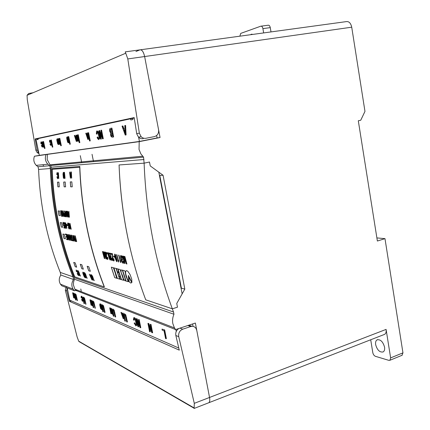 <?xml version="1.0" encoding="UTF-8"?>
<svg xmlns="http://www.w3.org/2000/svg" width="430" height="430" viewBox="0 0 430 430"><rect width="100%" height="100%" fill="white"/><g stroke="black" fill="none" stroke-linecap="round" stroke-linejoin="round"><path stroke-width="0.64" d="M169.888 229.937L169.114 225.89M384.565 347.15C382.937 341.613 380.426 339.189 377.04 339.867C375.793 340.71 375.331 342.307 375.653 344.661C377.255 350.16 379.765 352.584 383.178 351.928C384.42 351.095 384.882 349.499 384.565 347.15M52.25 168.581L79.819 166.453L52.25 168.581L52.277 169.296M194.29 403.335L386.092 329.401C386.414 331.831 385.925 333.481 384.63 334.352L194.124 408.446L194.29 403.335L178.686 336.454C178.348 332.976 179.692 330.557 182.718 329.192L190.705 326.542C192.898 325.94 194.656 326.558 195.983 328.402L196.768 330.385L209.539 397.465C210.023 400.061 209.797 401.808 208.873 402.716L208.356 402.921L208.873 402.716C209.786 401.942 210.012 400.19 209.539 397.465L195.37 323.043L175.623 329.568L75.782 290.4L74.868 289.18L73.449 285.052L73.546 282.101L74.465 279.253L74.121 277.619C67.214 260.532 61.796 242.676 57.878 224.051C53.981 205.422 51.718 186.464 51.089 167.195L50.735 165.502L50.009 164.83L47.176 159.535L47.386 154.37L139.207 141.647L160.051 137.525L144.636 56.54C143.512 51.761 141.948 49.531 139.949 49.853C141.943 49.574 143.507 51.804 144.636 56.54L127.796 58.937L139.352 133.166L141.153 136.74C142.556 138.062 144.152 138.573 145.937 138.272L154.381 136.616C157.53 135.633 158.928 133.332 158.568 129.715L144.636 56.54L351.724 27.192L364.968 111.386L360.748 120.239L358.303 120.76L377.379 241.026L384.984 238.645L376.884 237.914M74.121 277.619L173.526 312.013L172.328 308.815C155.547 263.402 146.141 214.85 144.12 163.163L119.072 164.959C119.954 188.566 122.647 211.748 127.162 234.506C131.704 257.248 137.896 279.022 145.738 299.823C129.892 257.677 121.002 212.721 119.072 164.959L144.12 163.163L143.55 157.149L140.836 153.859L139.035 149.425L139.207 141.647M175.623 329.568L174.446 327.918L172.828 323.602C172.247 320.431 172.624 317.313 173.962 314.255L173.526 312.013M74.465 279.253L173.962 314.255M51.965 168.587C52.664 187.432 54.916 205.959 58.722 224.18C62.554 242.391 67.811 259.87 74.492 276.63L74.68 276.694M79.819 166.453C80.571 187.491 83.022 208.163 87.177 228.475C91.359 248.771 97.094 268.229 104.377 286.842L104.243 286.912C96.997 268.411 91.289 249.077 87.113 228.905C82.963 208.727 80.491 188.184 79.706 167.281L79.851 167.275M51.089 167.195L144.007 159.508M43.07 144.12L42.274 141.9L41.898 141.911L42.957 147.06L43.344 146.99L42.882 144.792M43.054 147.243L42.204 142.9L43.683 147.017L44.048 146.867L42.952 141.701L42.613 141.916L43.473 146.049L42 141.954L42.274 141.9M49.789 142.244L49.896 140.922L50.143 141.078L50.869 143.765L50.686 144.797L50.143 143.835L49.928 144.002L50.847 145.512L51.17 144.964L50.493 141.078L49.746 140.207L49.531 140.411L49.525 142.163L50.068 142.19L50.143 141.083M50.847 145.512L51.45 144.91L51.234 142.663L50.772 141.024L49.746 140.207M50.761 144.389L50.143 143.835M61.323 145.657L59.818 138.342L59.243 138.455L60.748 145.759L61.323 145.657M70.305 144.168L68.752 136.589L68.15 136.702L69.698 144.276L70.305 144.168M79.851 142.588L78.249 134.724L77.615 134.848L79.211 142.701L79.851 142.588M96.798 134.155L97.212 131.843L97.949 132.37L99.104 137.396L98.551 138.675L97.427 137.046L97.105 137.369L97.583 138.611L98.733 139.626L99.491 138.331L99.244 135.084L98.174 131.773L96.992 130.897L96.492 131.392L96.368 133.945L97.121 134.095L97.454 132.015M98.733 139.626L99.819 138.272L99.567 135.02L98.497 131.714L96.992 130.897M98.615 138.53L97.75 136.987L97.427 137.046M113.305 137.009L113.644 136.944L111.886 128.081L110.343 128.382L109.666 128.941L109.671 131.161L110.682 133.182L110.618 135.133L111.053 136.455L112.112 137.208L113.305 137.009L111.553 128.145M134.257 117.997L131.08 118.266L134.257 117.997L132.709 118.347L132.934 119.519L130.817 119.965L130.591 118.798L38.012 138.616L38.184 139.438L37.13 139.664L36.953 138.842L35.91 139.067L39.334 155.359L139.422 141.438L138.611 137.272M125.737 134.988L126.087 134.923L125.608 125.431L124.77 125.587L124.947 128.473L123.845 128.678L122.905 125.958L122.039 126.124L125.237 135.074L125.737 134.988L125.254 125.495M99.325 130.596L98.927 130.672L100.625 139.159L100.996 139.1L99.663 132.424L102.555 138.842L103.286 138.713L101.577 130.156L100.873 130.29L102.211 137.003L99.325 130.596L99.653 130.532L101.931 135.59M100.996 139.1L101.324 139.035L100.276 133.778M90.241 140.863L88.591 132.693L87.919 132.822L89.564 140.986L90.241 140.863M88.102 139.374L88.413 139.315L87.876 132.832L87.285 132.945L87.467 134.912L86.661 135.063L86.059 133.187L85.774 133.246L87.817 139.422L88.102 139.374L87.559 132.892M86.978 135.004L86.371 133.128L86.059 133.187M77.599 138.057L76.524 135.197L76.121 135.138L77.26 141.131L77.717 141.045L77.137 138.191M77.384 141.336L76.443 136.348L78.217 141.061L78.647 140.884L77.416 134.945L77.013 135.192L77.981 139.949L76.218 135.251L76.524 135.197M76.567 141.362L76.008 135.16L75.943 137.089L75.207 137.229L74.368 135.482L76.309 141.405L76.873 141.303L76.535 137.568M75.508 137.17L74.933 135.375L74.632 135.434M68.87 142.69L69.165 142.636L67.956 136.745L66.741 137.148L66.763 138.745L67.612 142.147L68.246 142.798L68.87 142.69L67.66 136.799M59.243 141.276L58.276 138.67L57.948 138.707L59.034 144.281L59.447 144.206L58.931 141.701M59.141 144.475L58.249 139.831L59.861 144.227L60.259 144.066L59.093 138.535L58.727 138.766L59.641 143.19L58.034 138.815L58.319 138.761M52.831 147.065L51.364 140.003L50.815 140.105L52.283 147.162L52.831 147.065M45.005 148.361L43.581 141.529L43.059 141.631L44.483 148.457L45.005 148.361M41.156 143.867L41.473 142.749L42.172 145.34L42.011 146.329L41.301 145.56L42.167 147.017L42.462 146.496L41.801 142.749L41.097 141.905L40.904 142.104L40.909 143.792L41.43 143.814L41.484 142.776M42.032 142.652L41.097 141.905M42.167 147.017L42.731 146.442L42.645 145.566M42.081 145.921L41.5 145.399M75.831 300.038L74.831 294.899L75.18 294.442L77.206 300.629L75.804 294.668L74.992 293.652L74.514 294.125L75.556 299.92L76.094 299.963L75.288 294.566M77.206 300.629L77.47 300.554L76.067 294.593L74.992 293.652M84.258 303.65L83.232 298.35L83.608 297.888L84.103 298.463L85.726 304.279L84.275 298.13L83.42 297.076L82.904 297.549L83.963 303.526L84.527 303.575L83.716 298.006M85.726 304.279L85.989 304.204L84.543 298.049L83.42 297.076M93.498 307.611L92.45 302.139L92.858 301.666L93.38 302.269L95.062 308.288L93.568 301.925L92.66 300.823L92.101 301.306L93.181 307.477L93.772 307.531L92.724 302.053L92.961 301.785M95.062 308.288L95.342 308.202L93.847 301.844L92.66 300.823M103.109 311.734L102.039 306.074L102.48 305.596L103.039 306.224L104.447 312.309L104.786 312.454L103.243 305.875L102.275 304.725L101.673 305.214L102.775 311.589L103.394 311.648L102.319 305.993L102.582 305.708M104.786 312.454L105.07 312.368L103.528 305.789L102.275 304.725M113.627 316.243L112.531 310.39L113.015 309.901L113.606 310.557L115.063 316.862L115.428 317.017L113.832 310.202L112.805 308.998L112.144 309.492L113.267 316.093L113.918 316.158L112.821 310.299L113.111 310.008M115.428 317.017L115.718 316.926L114.127 310.111L112.805 308.998M150.011 331.842L148.726 325.343L151.838 332.627L152.634 332.723L150.989 324.392L150.226 324.317L151.516 330.853L148.404 323.575L148.721 323.473L147.936 323.387L149.575 331.654L150.328 331.74L149.355 326.816M151.204 329.272L148.721 323.473M133.913 320.253L133.859 319.399L134.429 318.608L135.213 319.485L136.326 324.306L135.686 325.021L134.504 323.005L134.149 323.075L135.858 325.913L136.724 325.311L136.546 322.495L135.477 319.135L134.219 317.7L133.655 317.797L133.445 319.818L134.219 320.156L134.563 318.759M135.858 325.913L137.03 325.214L136.858 322.398L135.789 319.038L134.525 317.603L133.655 317.797M135.853 324.833L134.816 322.909L134.149 323.075M178.783 348.042L69.746 300.145L67.177 287.901M175.854 329.493L176.241 331.476M138.342 326.848L137.089 320.57L140.046 327.579L140.798 327.671L139.191 319.624L138.471 319.554L139.728 325.87L136.772 318.866L137.084 318.77L136.337 318.689L137.933 326.676L138.648 326.752L137.713 322.054M139.411 324.29L137.084 318.77M164.685 329.955L162.008 329.106L162.207 330.116L164.061 330.874L165.555 338.512L166.05 338.722L166.378 338.614L164.685 329.955L162.008 329.106M125.184 321.199L124.06 315.125L124.587 314.626L125.221 315.319L126.732 321.86L127.124 322.032L125.469 314.954L124.367 313.696L123.652 314.19L124.791 321.033L125.479 321.108L124.356 315.029L124.678 314.728M127.124 322.032L127.425 321.936L125.77 314.862L124.367 313.696M123.302 318.85L123.598 318.759L123.2 313.131L122.604 313.099L122.743 314.814L121.867 314.454L120.948 312.427L123.302 318.85L122.905 313.223L122.604 313.099M122.727 314.593L122.163 314.362L121.561 312.465L120.948 312.427M111.112 313.685L110.193 309.181L112.144 314.126L112.698 314.147L111.526 308.391L110.988 308.38L111.913 312.906L109.962 307.966L110.252 307.875L109.704 307.858L110.87 313.583L111.402 313.599L110.827 310.788M111.563 311.207L110.252 307.875M101.958 309.81L102.243 309.724L101.104 304.166L99.808 303.978L99.787 305.3L100.609 308.606L101.958 309.81L100.819 304.252L99.808 303.978M91.278 305.279L90.407 301.065L92.176 305.66L92.681 305.676L91.569 300.301L91.079 300.296L91.956 304.521L90.187 299.93L90.461 299.85L89.961 299.839L91.063 305.192L91.552 305.198L91.031 302.693M91.601 302.817L90.461 299.85M81.426 297.985L81.582 296.963L81.845 297.243L82.56 299.893L82.329 300.629L81.523 299.517L82.479 301.312L82.85 301.059L82.227 297.452L81.195 296.324L81.136 297.759L81.689 297.909L81.775 297.168M82.479 301.312L83.114 300.984L82.952 299.006L82.495 297.377L81.7 296.206L81.195 296.324M82.442 300.264L82.028 299.43L81.523 299.517M73.858 297.899L73.03 293.943L74.648 298.232L75.11 298.243L74.057 293.195L73.611 293.195L74.438 297.162L73.079 292.803L72.622 292.792L73.675 297.818L74.121 297.823L73.648 295.582M74.078 295.453L73.079 292.803M93.52 161.653L92.036 154.3M80.297 155.671L81.727 162.712M145.738 299.823L172.328 308.815L177.477 307.192L176.757 303.456L184.819 289.111L163.067 175.257L150.242 165.926L158.821 172.167L182.143 293.878L176.757 303.456L177.477 307.192L172.328 308.815L145.738 299.823M126.141 270.739L125.565 271.943L125.651 273.792L127.269 278.774L128.86 281.44L128.317 275.496L131.903 282.3L131.752 279.194L130.107 274.641L127.973 271.454L126.812 270.68L126.141 270.739M128.758 277.113L129.242 281.876L130.698 283.058L131.795 282.639L128.742 276.888L129.242 281.876M125.157 271.927L125.969 276.173L128.307 281.72L126.114 281.059L124.136 275.06L122.631 270.223L124.807 270.793L125.157 271.927M120.986 270.233L121.126 272.599L122.717 276.049L123.335 278.527L124.463 280.344L125.802 280.967L122.324 270.137L121.276 269.927L120.911 270.502M124.958 280.715L125.796 280.94M120.497 270.615L123.625 280.317L121.496 279.677L119.868 274.775L118.051 268.997L120.169 269.551L120.497 270.615M121.179 279.581L120.163 276.495L118.959 276.146L119.981 279.221L121.179 279.581M119.911 275.727L118.938 272.717L117.567 272.33L118.481 275.329M118.707 272.029L117.761 268.922L116.288 268.508L117.25 271.62L118.707 272.029M116.32 268.519L117.25 271.62L118.718 272.007M119.68 279.135L116.003 268.454L113.934 267.879L117.336 278.425L119.68 279.135M115.557 274.485L116.783 278.264L114.724 277.646L112.848 272.002L111.338 267.186L113.38 267.729L115.783 274.55M122.867 256.054L124.426 261.87L123.517 256.199L123.84 256.275L126.065 262.262L124.496 256.42L124.888 256.506L126.92 264.015L126.382 263.886L124.082 257.763L125.028 263.552L124.517 263.429L122.496 255.974L122.867 256.054M121.54 259.731L122.588 259.978L122.373 259.177L121.325 258.935L121.093 256.291L122.776 258.478L121.959 256.404L121.05 255.441L120.583 255.716L120.572 257.092L121.556 260.854L122.657 262.929L123.528 263.187L123.48 261.144L123.098 261.053L123.216 262.203L122.733 262.332L121.54 259.731L122.582 259.957M118.589 255.103L120.868 262.531L120.938 260.827L120.438 260.709L118.949 255.183L118.589 255.103M116.551 254.651L118.814 262.031L118.879 260.338L118.384 260.22L116.906 254.732L116.551 254.651M114.563 255.033L116.068 260.553L116.965 261.741L117.277 260.843L115.482 254.705L114.665 254.108L114.67 255.796M114.407 256.344L114.654 257.258L113.789 257.059L113.547 256.151L114.407 256.344M112.413 255.603L112.187 257.21L112.579 259.07L113.391 260.704L114.144 260.768L113.826 258.645L113.498 258.564L113.74 259.989L113.456 260.123L112.708 258.376L112.526 253.759L111.047 253.431L111.268 254.248L112.364 254.495L112.354 255.957M110.655 255.205L110.435 256.801L110.827 258.65L111.628 260.274L112.375 260.338L112.058 258.226L111.73 258.145L111.886 259.741L110.951 257.962L110.763 253.367L109.301 253.039L109.521 253.856L110.601 254.098L110.596 255.554M107.968 253.549L109.752 259.537L110.537 260.085L110.494 258.451L108.849 253.222L108.059 252.641L108.081 254.297M107.145 252.56L107.435 253.668L107.086 253.587L106.796 252.485L107.145 252.56M106.344 252.904L105.382 252.007L105.296 253.463L106.35 255.882L106.522 257.774L107.624 259.489L107.957 259.102L107.64 257.291L107.323 257.215L107.57 258.575L107.129 258.468L106.586 256.844L106.678 255.565L106.113 255.114L105.624 253.539L105.914 252.845L106.936 254.549L106.344 252.904M102.754 251.582L104.237 257.027L103.324 251.711L103.603 251.776L105.667 257.371L104.178 251.899L104.522 251.98L106.452 259.005L105.984 258.892L103.845 253.173L104.796 258.602L104.35 258.489L102.431 251.512L102.754 251.582M50.735 165.502L143.55 157.149M47.386 154.37L34.438 156.235C33.212 159.611 33.803 162.653 36.222 165.356L38.028 166.749L38.592 169.436C40.044 205.728 47.278 240.058 60.291 272.432L60.84 275.028C58.878 278.086 58.733 281.129 60.415 284.16L61.748 285.751L74.454 290.777L77.072 290.035M156.644 135.531L157.1 137.944L160.051 137.525M157.1 137.944L139.422 141.438M140.658 49.756L346.198 21.629C348.94 21.215 350.783 23.07 351.724 27.192M192.602 323.957L193.065 326.381M135.934 51.53L139.949 49.853L125.248 51.869L125.759 53.207L27.063 95.299L27.278 99.706L35.883 150.344L37.173 152.612L38.958 153.575M130.591 118.798L132.719 118.411M384.984 238.645L402.953 352.853L401.926 355.336M81.2 290.997L80.781 288.981M36.953 138.842L38.017 138.648M45.053 136.794L45.118 137.095M46.198 136.864L46.134 136.563M50.063 135.713L50.127 136.02M51.234 135.783L51.17 135.477M386.092 329.401L390.633 357.894L402.953 352.853M144.12 163.163L149.489 162.019L150.242 165.926L149.489 162.019L144.12 163.163M125.743 271.292L125.624 271.599M125.657 271.583L125.565 271.943M125.598 271.927L125.538 272.335M125.571 272.319L125.544 272.776M125.576 272.76L125.581 273.26M125.614 273.249L125.651 273.792M125.684 273.781L125.754 274.367M125.78 274.356L125.888 274.985M125.915 274.969L126.055 275.641M126.087 275.63L126.248 276.307M126.28 276.291L126.431 276.829M126.458 276.818L126.624 277.339M126.656 277.329L126.829 277.839M126.861 277.823L127.049 278.317M127.076 278.301L127.269 278.774M127.296 278.758L127.49 279.204M127.516 279.194L127.705 279.608M127.737 279.597L127.92 279.984M127.946 279.973L128.119 280.322M128.145 280.312L128.301 280.623M128.333 280.613L128.468 280.881M128.355 275.485L131.919 282.252M126.097 281.026L122.631 270.223M126.141 281.048L128.296 281.693M121.287 269.927L121.018 270.223M120.943 270.486L120.878 270.83M120.905 270.819L120.884 271.212M120.916 271.201L120.927 271.642M120.959 271.626L121.013 272.104M121.04 272.093L121.126 272.599M121.158 272.582L121.281 273.109M121.308 273.093L121.464 273.63M121.491 273.614L121.674 274.152M121.706 274.136L121.916 274.662M121.943 274.652L122.179 275.162M122.211 275.152L122.469 275.635M122.502 275.625L122.717 276.049M122.749 276.038L122.722 276.361M122.754 276.345L122.76 276.694M122.792 276.678L122.829 277.044M122.862 277.033L122.926 277.409M122.953 277.393L123.039 277.78M123.071 277.769L123.179 278.156M123.211 278.14L123.335 278.527M123.362 278.511L123.501 278.887M123.534 278.871L123.684 279.231M123.716 279.215L123.872 279.554M123.904 279.543L124.071 279.855M124.098 279.839L124.27 280.118M118.083 268.992L121.48 279.645M121.529 279.661L123.614 280.29M119.992 279.226L121.169 279.554M119.981 279.221L118.992 276.157M118.444 275.334L117.503 272.314M117.336 278.425L119.701 279.118M113.95 267.933L117.385 278.425M114.724 277.646L116.772 278.237M111.343 267.213L114.74 277.613M123.555 256.21L124.426 261.87M122.534 255.984L124.517 263.429M124.549 263.418L125.028 263.531M126.382 263.886L124.082 257.763M126.415 263.87L126.915 263.993M124.533 256.425L126.065 262.262M123.184 261.488L123.265 261.945M123.13 261.064L123.216 261.478M122.915 263.16L123.233 263.3M122.657 262.929L122.948 263.149M122.378 262.574L122.684 262.918M122.098 262.096L122.41 262.563M121.824 261.537L122.125 262.085M121.556 260.854L121.857 261.526M121.298 260.085L121.588 260.843M121.04 259.199L121.33 260.075M120.749 258.011L121.072 259.188M120.572 257.092L120.782 258M120.513 256.328L120.599 257.081M120.524 255.995L120.545 256.318M120.583 255.716L120.556 255.984M122.405 258.392L122.765 258.457M122.163 257.667L122.437 258.382M121.862 256.968L122.195 257.656M121.55 256.479L121.894 256.957M121.255 256.285L121.582 256.468M118.626 255.114L120.594 262.467M116.589 254.662L118.54 261.967M114.783 254.055L114.59 255.022M114.703 255.785L114.928 256.995M114.96 256.984L115.331 258.473M115.364 258.462L115.734 259.704M115.767 259.693L116.068 260.553M116.1 260.542L116.374 261.155M116.406 261.139L116.702 261.596M116.756 261.005L116.369 258.005L115.579 255.533L114.966 254.958L116.299 260.327L116.874 260.87L116.723 259.537L115.084 254.861M113.579 256.156L113.789 257.059M113.821 257.049L114.649 257.242M111.085 253.437L111.3 254.237L112.397 254.485L112.445 255.592M112.386 255.947L112.241 256.457M112.273 256.447L112.187 257.21M112.219 257.199L112.225 257.618M112.257 257.608L112.305 258.081M112.337 258.07L112.445 258.634M112.472 258.623L112.579 259.07M112.612 259.059L112.784 259.639M112.816 259.629L113.069 260.268M113.101 260.257L113.391 260.704M113.423 260.693L113.799 261.005M113.531 258.575L113.703 259.419M113.735 259.408L113.74 259.989M109.338 253.05L109.548 253.845L110.634 254.092L110.682 255.194M110.628 255.544L110.489 256.049M110.521 256.038L110.435 256.801M110.467 256.791L110.472 257.21M110.499 257.199L110.553 257.667M110.585 257.656L110.693 258.22M110.72 258.21L110.827 258.65M110.854 258.64L111.031 259.215M111.058 259.204L111.311 259.838M111.343 259.827L111.628 260.274M111.66 260.263L112.031 260.569M111.768 258.156L111.94 258.994M111.967 258.984L111.977 259.564M108.172 252.587L108 253.539M108.113 254.286L108.338 255.474M108.371 255.463L108.736 256.92M108.763 256.909L109.129 258.124M109.161 258.113L109.451 258.951M109.483 258.941L109.752 259.537M109.779 259.526L110.069 259.967M110.112 259.387L109.72 256.457L108.946 254.033L108.355 253.474L109.671 258.726L110.225 259.258L110.069 257.952L108.468 253.377M106.828 252.491L107.086 253.587M107.118 253.582L107.43 253.652M105.404 252.007L105.194 252.367M105.226 252.356L105.221 253.007M105.248 252.996L105.296 253.463M105.329 253.453L105.544 254.431M105.57 254.42L105.667 254.775M105.694 254.764L105.898 255.302M105.925 255.291L106.119 255.63M106.28 256.087L106.242 256.447M106.274 256.436L106.291 256.893M106.323 256.882L106.403 257.393M106.43 257.382L106.522 257.774M106.554 257.763L106.79 258.462M106.823 258.451L107.102 259.048M107.134 259.037L107.457 259.408M107.36 257.226L107.414 257.591M107.446 257.581L107.543 258.215M107.575 258.204L107.57 258.575M106.108 253.071L106.317 253.576M106.344 253.566L106.618 254.479M106.645 254.469L106.93 254.533M103.356 251.717L104.237 257.027M102.464 251.518L104.35 258.489M104.382 258.478L104.796 258.58M105.984 258.892L103.845 253.173M106.011 258.881L106.446 258.984M104.216 251.91L105.667 257.371M370.708 339.764L372.794 352.627C373.224 354.513 374.111 355.75 375.46 356.33L388.844 360.356L389.94 360.265L390.633 357.894M384.63 334.352L383.915 334.626M178.923 275.329L178.606 275.42M181.132 288.616L181.385 288.17L159.777 175.37L163.067 175.257M159.374 175.08L159.777 175.37M181.385 288.17L184.819 289.111M140.486 327.773L138.879 319.721L138.471 319.554M138.879 319.721L139.191 319.624M136.772 318.866L136.337 318.689M133.859 319.399L134.165 319.302M135.434 324.854L135.74 324.757M134.504 323.005L134.816 322.909M136.724 325.311L137.03 325.214M136.546 322.495L136.858 322.398M135.477 319.135L135.789 319.038M134.219 317.7L134.525 317.603M166.05 338.722L164.357 330.063M152.317 332.825L150.667 324.494L150.226 324.317M150.667 324.494L150.989 324.392M148.404 323.575L147.936 323.387M124.286 316.765L124.587 316.673M124.06 315.125L124.356 315.029M126.227 317.566L126.528 317.474M125.469 314.954L125.77 314.862M122.792 315.421L122.077 315.125L123.028 318.168L122.792 315.421M122.905 313.223L123.2 313.131M121.867 314.454L122.163 314.362M121.265 312.556L121.561 312.465M122.453 315.281L122.883 316.636M112.762 311.976L113.052 311.884M112.531 310.39L112.821 310.299M114.557 312.717L114.848 312.626M113.832 310.202L114.127 310.111M112.407 314.233L110.988 308.38M111.236 308.482L111.526 308.391M102.265 307.611L102.544 307.525M102.039 306.074L102.319 305.993M103.936 308.299L104.221 308.213M103.243 305.875L103.528 305.789M101.582 309.052L101.238 307.369L100.636 307.176L101.061 308.815L101.582 309.052M101.104 306.714L100.711 304.811L100.104 304.585L100.029 305.402L100.534 306.461L101.104 306.714M100.131 303.972L100.41 303.886M100.819 304.252L101.104 304.166M100.91 307.23L101.539 308.826M100.609 307.864L100.889 307.778M101.061 308.815L101.346 308.729M101.222 308.896L101.501 308.815M100.373 304.671L100.314 305.316L101.061 306.493M100.029 305.402L100.314 305.316M100.534 306.461L100.819 306.375M100.69 306.542L100.969 306.456M92.67 303.623L92.944 303.542M92.45 302.139L92.724 302.053M94.234 304.268L94.514 304.187M93.568 301.925L93.847 301.844M92.407 305.757L91.079 300.296M91.294 300.382L91.569 300.301M83.452 299.791L83.721 299.71M83.232 298.35L83.501 298.275M84.914 300.393L85.183 300.312M84.275 298.13L84.543 298.049M82.684 299.081L82.952 299.006M82.227 297.452L82.495 297.377M74.852 298.318L73.611 293.195M124.947 128.473L123.496 128.747L122.555 126.022M125.006 129.5L123.84 129.715L125.318 134.069L125.006 129.5M123.496 128.747L123.845 128.678M124.189 129.65L125.184 132.569M124.689 132.193L125.039 132.128M112.681 136.047L112.149 133.359L111.08 133.655L110.999 134.923L111.633 136.154L112.681 136.047L111.967 136.09L111.332 134.864L111.413 133.59L111.784 133.424M111.94 132.322L111.338 129.263L110.268 129.516L110.096 131.08L110.795 132.435L111.94 132.322M111.08 133.655L111.413 133.59M110.999 134.923L111.332 134.864M111.633 136.154L111.967 136.09M112.042 136.154L112.38 136.09M111.338 129.269L110.607 129.452L110.408 130.887L111.133 132.37L111.94 132.316M110.548 129.419L110.881 129.355M110.268 129.516L110.607 129.452M110.075 130.951L110.408 130.887M110.096 131.08L110.435 131.021M110.795 132.435L111.133 132.37M111.203 132.456L111.542 132.392M102.958 138.777L101.249 130.215M96.728 133.171L97.051 133.112M98.319 138.643L98.588 138.589M99.491 138.331L99.819 138.272M99.244 135.084L99.567 135.02M98.174 131.773L98.497 131.714M89.924 140.927L88.274 132.752M87.532 135.6L86.876 135.724L87.833 138.734L87.532 135.6M87.188 135.665L87.666 137.132M79.545 142.647L77.943 134.784M77.411 141.104L77.717 141.045M78.308 141.18L78.647 140.884M78.341 140.943L77.169 135.165L77.475 135.106M76.008 137.75L75.406 137.863L76.314 140.75L76.008 137.75M75.712 137.804L76.137 139.143M70.009 144.227L68.456 136.643M68.504 142.034L68.139 140.25L67.591 140.422L67.585 141.26L68.026 142.099L68.504 142.034L67.886 141.207L68.074 140.266M67.999 139.556L67.585 137.541L67.026 137.675L66.989 138.702L67.478 139.632L67.999 139.556L67.284 138.643L67.585 137.541M67.591 140.422L67.886 140.368M67.585 141.26L67.886 141.207M68.026 142.099L68.322 142.045M68.177 142.094L68.472 142.034M67.171 137.616L67.467 137.562M67.026 137.675L67.327 137.621M66.989 138.702L67.284 138.643M67.478 139.632L67.773 139.573M67.617 139.626L67.913 139.573M61.038 145.711L59.528 138.395M59.163 144.26L59.447 144.206M59.942 144.335L60.259 144.066M59.969 144.12L58.862 138.745L59.147 138.691M57.985 138.723L56.841 139.083L56.878 140.615L57.69 143.889L58.286 144.518L58.862 144.416L57.69 138.756M58.211 143.84L58.496 143.781L58.163 142.072L57.658 142.233L57.663 143.034L58.077 143.846L58.518 143.787L57.948 142.98L58.114 142.083M58.023 141.405L57.625 139.465L57.115 139.594L57.082 140.578L57.545 141.47L58.023 141.405L57.367 140.524L57.625 139.465M57.658 142.233L57.942 142.179M57.663 143.034L57.948 142.98M58.077 143.846L58.362 143.792M57.244 139.54L57.529 139.487M57.115 139.594L57.4 139.54M57.082 140.578L57.367 140.524M57.545 141.47L57.83 141.416M57.674 141.47L57.959 141.416M52.551 147.119L51.084 140.056M49.746 141.948L50.025 141.895M51.17 144.964L51.45 144.91M50.955 142.717L51.234 142.663M50.493 141.078L50.772 141.024M44.736 148.415L43.306 141.583M43.07 147.038L43.344 146.99M43.758 147.119L44.048 146.867M43.774 146.92L42.726 141.895L43 141.846M41.113 143.582L41.387 143.529M42.462 146.496L42.731 146.442M38.775 152.693L37.141 150.135L35.233 138.906L134.192 117.594L136.735 133.838L138.481 137.143C139.879 138.46 141.465 138.965 143.238 138.67M33.035 92.751L28.697 93.482L27.063 95.299M127.796 58.937L125.759 53.207M63.119 222.294L63.129 224.218L63.522 225.589L63.968 226.201L64.183 225.97L64.457 227.475L63.871 227.379L64.011 228.013L64.774 228.136L64.231 225.186L63.882 225.605L63.339 224.24L63.269 222.907L64.016 223.965L63.441 222.423L63.119 222.294L62.979 222.713L63.441 225.288L64.038 226.196M63.317 222.891L64.011 223.955M64.048 225.159L64.005 225.497M64.591 223.057L64.774 225.019L65.037 225.379L65.188 225.067L64.86 223.46M64.387 222.455L64.941 226.868L65.693 228.454L65.79 227.002L64.898 223.009L64.441 222.455L64.188 222.907L64.887 225.659M66.016 224.75L66.537 227.228L66.44 224.809L66.016 224.75L66.44 224.809M65.473 224.035L66.806 228.459L66.521 224.191L65.881 224.1L65.618 222.788L65.441 224.035L66.806 228.47M66.537 227.228L66.467 224.804M65.419 222.761L65.656 224.062M68.177 225.825L69.208 227.481L69.112 228.389L68.359 227.287L68.8 228.583L69.246 229.034L69.552 228.663L69.192 226.605L67.999 224.621L68.101 223.6L68.977 225.035L68.499 223.482L67.978 222.955L67.682 223.272L68.279 226.062M68.069 223.6L68.972 225.024M68.897 223.251L69.767 226.083L69.735 227.405L70.601 229.088L71.208 229.185L70.004 223.406L70.267 225.831L69.724 225.605L68.864 223.245L69.628 226.519M69.8 223.38L70.267 225.831M60.356 222.557L61.297 227.051L62.662 227.271L61.716 222.756L60.324 222.552L61.27 227.056L62.662 227.282M57.894 186.846L59.292 186.846L58.894 182.126L57.502 182.153L57.894 186.846L59.292 186.846M58.974 215.473L60.356 215.634L59.566 211.055L58.184 210.92L58.974 215.473L60.356 215.624M64.129 186.846L65.602 186.846L65.193 182.003L63.726 182.035L64.129 186.846L65.597 186.84M70.687 186.84L72.235 186.84L71.826 181.874L70.278 181.906L70.687 186.84L72.235 186.84M67.478 224.836L67.623 225.535L67.064 225.449L66.919 224.756L67.478 224.836M67.617 211.291L69.397 217.225L68.924 211.415L68.795 212.898L68.241 212.839L67.617 211.291M67.784 217.032L68.386 217.102L67.386 211.27L66.618 211.264L66.532 212.785L67.365 216.596L68.386 217.096M64.833 211.023L66.58 216.892L66.107 211.146L65.984 212.613L65.446 212.56L64.833 211.023M65.048 216.709L65.597 216.774L64.608 211.001L64.763 213.285L64.29 213.296L64.247 215.005L65.048 216.709L65.597 216.768M63.237 210.872L63.086 215.156L62.124 210.764L63.108 216.483L63.242 212.248L64.226 216.612L63.237 210.872M61.474 212.931L60.619 210.625L61.597 216.306L62.318 216.328L62.355 214.731L61.705 213.038L61.678 210.727L61.474 212.931L61.447 210.7M58.539 178.552L58.421 172.699L58.759 178.541M57.561 173.833L57.754 177.692L57.529 178.101L56.884 176.811L57.572 178.756L58.045 177.117L57.754 173.5L57.518 172.822L56.991 172.747L56.744 174.725L57.233 173.247L57.781 175.59M64.828 178.337L64.484 172.344L65.059 178.326M63.764 178.375L64.366 178.353L64.022 172.371L63.285 172.457L62.99 174.096L63.393 177.977L64.366 178.353M71.444 178.111L71.337 171.946L71.686 178.101M69.504 172.054L70.654 178.138L70.853 171.978L70.541 173.586L69.972 173.612L69.504 172.054L70.396 178.144M104.243 286.912L74.723 276.812C68.074 260.134 62.834 242.735 59.007 224.621C55.201 206.491 52.928 188.055 52.197 169.302L79.706 167.281M67.876 222.95L67.644 223.777L68.15 225.836M89.295 274.222L92.187 279.984L90.725 274.668L90.832 275.969L90.225 275.775L89.295 274.222M94.009 280.591L92.584 276.259L91.515 274.77L91.396 275.883L92.993 280.252L91.74 275.399L94.261 280.65M84.898 277.565L85.538 277.775L83.528 272.405L82.915 272.212L82.899 273.528L83.893 276.044L84.393 277.076L85.527 277.753M86.957 278.248L85.559 274.023L84.522 272.572L84.425 273.663L85.995 277.925L84.748 273.184L87.199 278.307M77.018 271.217L78.287 274.673L78.153 274.947L77.11 273.577L78.378 275.533L78.443 274.286L77.131 271.002L76.121 270.013L76.384 271.69L76.502 270.577L77.739 272.851M80.249 276.017L78.867 271.889L77.873 270.481L77.792 271.55L79.33 275.716L78.093 271.083L80.474 276.076M66.693 239.553L67.693 239.757L66.322 234.194L65.301 234.006L65.451 234.629L66.247 234.78L66.715 236.715L66.01 236.575L66.166 237.204L66.87 237.344L67.311 239.085L66.532 238.929L66.693 239.553L67.693 239.741M67.902 234.49L68.042 238.58L66.774 234.275L68.15 239.854L67.999 235.807L69.284 240.085L67.902 234.49M68.359 234.57L69.741 240.182L69.386 237.892L70.031 238.021L70.853 240.408L69.461 234.775L69.875 237.387L69.225 237.258L68.359 234.57M69.692 234.818L71.853 240.617L70.988 235.059L70.966 236.457L70.418 236.355L69.692 234.818M73.412 240.332L72.955 240.241L71.482 235.151L72.718 240.193L72.267 240.096L72.428 240.736L73.573 240.972L73.412 240.332M73.638 235.554L73.75 239.73L72.455 235.334L73.858 241.031L73.729 236.903L75.046 241.278L73.638 235.554M74.116 235.64L75.524 241.375L76.685 241.617L75.271 235.855L76.282 240.918L75.599 240.778L74.116 235.64M88.704 270.803L90.338 271.298L88.79 266.75L87.161 266.283L88.704 270.803L90.332 271.276M81.786 268.707L83.334 269.175L81.818 264.74L80.27 264.294L81.786 268.707L83.329 269.153M63.968 238.494L65.376 238.784L64.269 234.312L62.871 234.049L63.968 238.494L65.371 238.768M75.202 266.713L76.674 267.159L75.185 262.827L73.718 262.402L75.202 266.713L76.669 267.137M87.258 228.873C91.434 249.029 97.142 268.352 104.377 286.842M57.529 182.153L57.921 186.846M73.75 262.413L75.223 266.697M62.898 234.06L63.995 238.489M58.217 210.92L59.001 215.468M63.758 182.035L64.156 186.84M80.308 264.305L81.813 268.696M70.31 181.906L70.719 186.84M87.199 266.288L88.731 270.793M74.148 235.645L75.524 241.375M75.551 241.364L76.685 241.601M75.062 235.817L76.282 240.918M73.433 235.516L73.75 239.73M72.487 235.339L73.858 241.031M74.804 241.225L73.729 236.903M72.428 240.736L73.568 240.956M72.299 240.107L72.455 240.73M72.718 240.193L71.514 235.156M69.724 234.828L71.611 240.569M70.773 235.022L70.966 236.457M71.477 239.58L71.095 237.08L70.622 237L71.477 239.58L71.068 237.086L70.622 237M68.391 234.576L69.741 240.182M70.031 238.021L69.386 237.892M70.058 238.01L70.622 240.365M69.262 234.742L69.875 237.387M67.709 234.452L68.042 238.58M66.8 234.285L68.15 239.854M69.058 240.037L67.999 235.807M66.564 238.935L66.72 239.542M65.333 234.011L65.451 234.629M65.478 234.624L66.247 234.78M66.274 234.775L66.715 236.715M66.043 236.581L66.166 237.204M66.193 237.193L66.87 237.344M66.897 237.333L67.311 239.085M69.655 226.513L70.633 229.082L71.203 229.174M70.434 226.47L69.972 226.449L69.891 226.889L70.504 228.448L70.859 228.491L70.434 226.47L70.074 226.416M70.402 226.481L70.832 228.497M68.311 226.056L68.988 226.825M69.02 226.82L69.273 228.163M68.391 227.293L69.354 229.023M66.951 224.761L67.064 225.449M67.091 225.444L67.623 225.524M64.914 225.653L64.833 226.115M64.86 226.11L65.279 227.964M65.312 227.959L65.779 228.443M65.392 226.218L65.059 226.18L65.424 227.717L65.645 227.164L65.161 225.96M65.683 227.744L65.365 226.223M65.188 225.067L64.833 223.466M65.129 225.352L65.161 225.073M64.457 227.475L64.183 225.97M63.903 227.384L64.011 228.013M64.038 228.007L64.769 228.126M67.65 211.291L69.149 217.193M68.709 211.393L68.795 212.898M69.085 216.156L68.881 213.549L68.408 213.506L69.085 216.156L68.854 213.554L68.408 213.506M67.365 216.596L67.811 217.026M67.112 214.296L67.392 216.591M66.806 213.823L67.134 214.248M66.736 211.216L66.838 213.817M67.29 211.899L66.741 212.017L66.779 212.871L66.989 213.651L67.607 213.947L67.29 211.899L66.892 211.872M67.746 214.602L67.306 214.597L67.279 215.446L68.037 216.419L67.746 214.602L67.37 214.57M67.72 214.608L68.037 216.419M67.263 211.904L67.607 213.947M64.865 211.028L66.338 216.865M65.897 211.125L65.984 212.613M66.274 215.838L66.075 213.258L65.607 213.215L66.274 215.838L66.043 213.264L65.607 213.215M64.398 213.253L64.274 215L65.075 216.704M64.763 213.285L64.409 210.985M64.903 213.93L64.484 213.93L64.473 215.011L64.688 215.796L65.252 216.102L64.903 213.93L64.586 213.903M64.871 213.936L65.252 216.102M63.049 210.856L63.086 215.156M62.151 210.77L63.108 216.483M64 216.586L63.242 212.248M61.597 216.306L62.248 216.365M60.646 210.625L61.624 216.301M62.108 215.704L62.157 214.694L61.323 213.549L61.7 215.693L62.108 215.704L62.13 214.699L61.323 213.549M58.2 172.709L58.566 178.547M57.233 173.247L57.593 173.833M57.808 175.59L57.797 175.892M57.824 175.892L57.754 177.692M57.787 177.687L57.529 178.101M56.91 176.811L57.588 178.756M57.228 172.591L56.776 174.725M78.464 271.491L80.276 276.006M78.023 271.077L78.303 271.212M77.647 270.938L79.356 275.7M77.739 270.47L77.674 270.927M76.449 270.572L77.045 271.206M77.766 272.84L77.841 273.12M77.862 273.109L78.287 274.673M78.314 274.662L78.239 274.942M77.142 273.587L78.534 275.528M76.174 269.981L76.384 271.69M64.484 172.344L64.855 178.332M63.393 177.977L63.791 178.369M63.398 175.596L63.425 177.972M63.151 175.144L63.425 175.553M64.022 172.371L63.317 172.457L63.178 175.144M63.823 173.059L63.968 175.15L63.35 174.935L63.226 174.15L63.291 173.258L63.823 173.059L63.936 175.15M64.005 175.822L63.581 175.865L63.436 176.778L63.764 177.697L64.118 177.687L64.005 175.822L63.656 175.838M63.973 175.827L64.091 177.687M85.14 273.609L86.984 278.237M84.672 273.179L84.973 273.319M84.28 273.034L86.016 277.914M84.382 272.561L84.307 273.023M84.393 277.076L84.925 277.549M83.726 275.017L84.42 277.065M83.356 274.512L83.759 274.953M82.748 272.201L83.382 274.501M83.533 272.926L82.985 272.905L83.167 273.668L84.205 274.818L83.533 272.926L83.049 272.819M84.457 275.41L83.984 275.324L84.113 276.049L85.059 277.092L84.457 275.41L84.017 275.308M84.431 275.426L85.059 277.092M83.506 272.937L84.205 274.818M71.095 171.962L71.477 178.106M70.627 171.989L70.541 173.586M70.574 173.586L69.972 173.612M70.456 177.042L70.552 174.279L70.063 174.3L70.456 177.042L70.525 174.279M92.149 275.834L94.036 280.575M91.95 275.549L92.176 275.823M91.665 275.394L91.977 275.539M91.251 275.238L93.02 280.242M91.364 274.759L91.278 275.227M89.338 274.232L91.918 279.892M90.488 274.593L90.832 275.969M91.676 278.957L91.031 276.56L90.515 276.415L91.676 278.957L91.004 276.571L90.515 276.415M261.177 26.149L268.143 25.23C269.159 25.064 269.868 25.864 270.271 27.633L271.002 31.917M239.849 36.184L240.757 33.384L260.784 26.198C261.789 26.031 262.493 26.837 262.907 28.616L263.644 32.927M250.663 34.701L251.163 34.303L252.657 34.432M80.679 342.543L78.701 341.167L77.142 337.012L65.317 290.223L66.365 286.493M178.864 328.498C176.461 330.084 175.44 332.347 175.805 335.282L179.272 350.138L69.359 301.29L66.715 290.793L67.171 287.869M192.129 326.3L188.722 325.241M69.359 301.29L71.579 300.946M101.071 125.119L98.035 125.383L101.071 125.119M73.992 130.913L71.192 131.166M46.005 154.639C44.72 158.186 45.343 161.384 47.864 164.233L49.751 165.7L50.342 168.522C51.847 206.712 59.383 242.799 72.944 276.791L60.291 272.432M50.342 168.522L38.592 169.436M72.944 276.791L73.514 279.516L60.84 275.028M73.514 279.516C71.466 282.73 71.316 285.934 73.062 289.116L74.454 290.777M39.334 155.354L34.438 156.235M49.751 165.7L38.028 166.749M43.462 166.26L43.134 164.69M37.109 149.973L35.851 150.177M139.352 133.166L136.692 133.601M270.271 27.633L262.907 28.616M179.955 328.138L182.718 329.192M175.849 335.502L178.735 336.679M78.701 341.167L194.322 408.043M65.355 290.379L66.747 290.949M187.905 325.51L190.705 326.542M170.436 232.797L170.758 232.711M377.04 339.867L377.707 339.609M74.868 289.18L174.446 327.918M50.009 164.83L142.599 156.214M389.94 360.265L402.238 355.212M168.243 221.353L168.571 221.267M141.153 136.74L138.481 137.143M38.442 152.419L37.173 152.612M28.697 93.482L32.814 92.848M252.082 34.18L251.163 34.303M78.964 341.554L194.193 408.306M73.062 289.116L60.415 284.16M47.864 164.233L36.222 165.356"/></g></svg>
